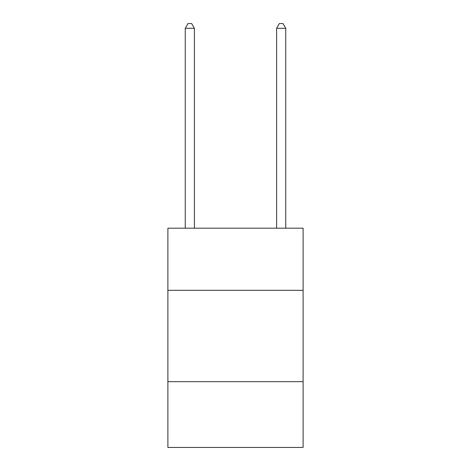 <?xml version="1.0" encoding="UTF-8"?>
<svg xmlns="http://www.w3.org/2000/svg" width="471" height="471" viewBox="0 0 471 471"><rect width="100%" height="100%" fill="white"/><g stroke="black" fill="none" stroke-linecap="round" stroke-linejoin="round"><path stroke-width="0.71" d="M303.106 290.313L303.106 228.194L167.894 228.194L167.894 290.313L303.106 290.313L303.106 447.45L167.894 447.45L167.894 290.313M303.106 381.675L167.894 381.675M194.388 228.194L194.388 28.301L185.256 28.301L185.256 228.194M185.256 28.301L187.994 23.55L191.65 23.55L194.388 28.301M285.744 228.194L285.744 28.301L276.612 28.301L276.612 228.194M276.612 28.301L279.35 23.55L283.006 23.55L285.744 28.301"/></g></svg>
